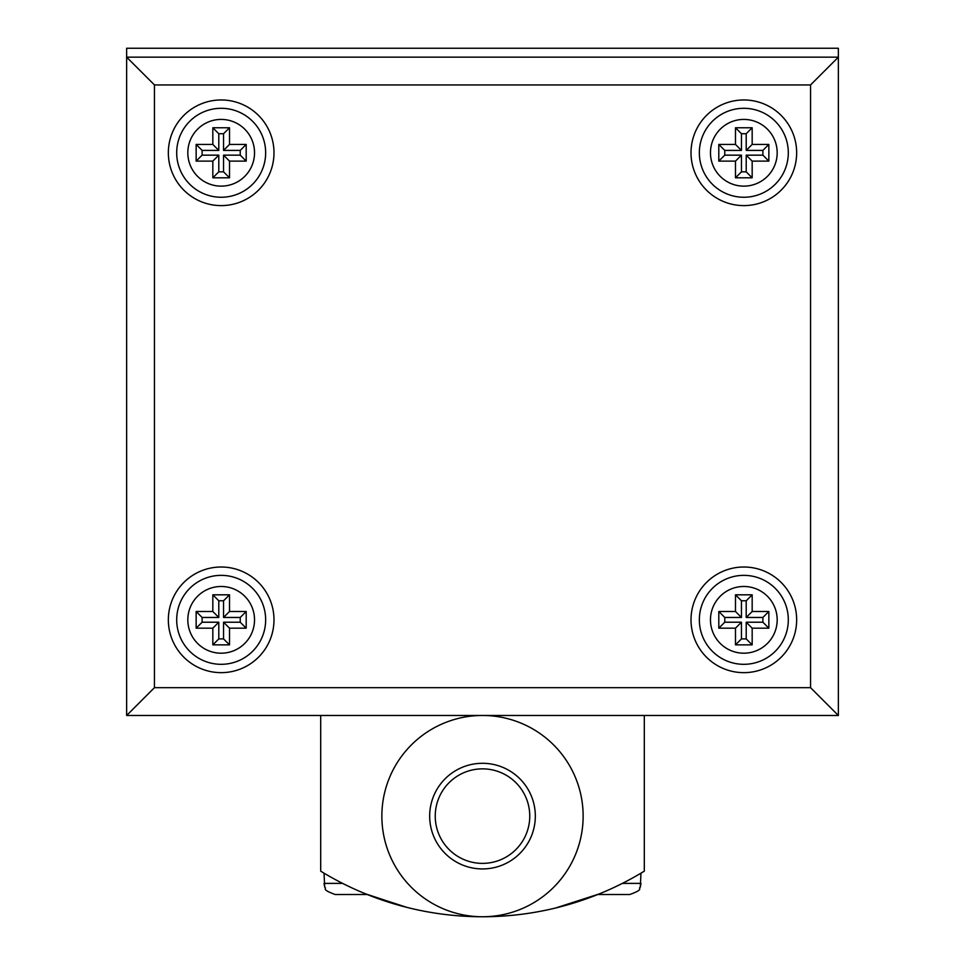 <?xml version="1.0" encoding="UTF-8"?>
<svg xmlns="http://www.w3.org/2000/svg" width="965" height="965" viewBox="0 0 965 965"><rect width="100%" height="100%" fill="white"/><g stroke="black" fill="none" stroke-linecap="round" stroke-linejoin="round"><path stroke-width="1.45" d="M154.448 84.944L126.644 57.152L126.644 48.25L838.356 48.25L838.356 715.475L126.644 715.475L126.644 57.152L838.356 57.152L810.552 84.944L154.448 84.944L154.448 687.671L810.552 687.671L810.552 84.944M622.377 883.385L640.965 883.385L640.314 887.161C637.551 888.705 644.885 888.982 629.843 894.507L597.781 894.507L558.832 907.197M407.001 907.414L367.219 894.507L335.157 894.507C320.115 888.982 327.449 888.705 324.686 887.161L324.035 883.385L342.623 883.385M429.678 816.113A52.822 52.822 0 0 1 482.5 763.291A52.822 52.822 0 0 1 535.322 816.113A52.822 52.822 0 0 1 482.5 868.934A52.822 52.822 0 0 1 429.678 816.113M529.761 816.113A47.261 47.261 0 0 0 482.5 768.852A47.261 47.261 0 0 0 435.239 816.113A47.261 47.261 0 0 0 482.5 863.373A47.261 47.261 0 0 0 529.761 816.113M381.863 816.113A100.637 100.637 0 0 0 482.5 916.75A100.637 100.637 0 0 0 583.137 816.113A100.637 100.637 0 0 0 482.5 715.475A100.637 100.637 0 0 0 381.863 816.113M320.694 715.475L320.694 871.154A309.898 309.898 0 0 0 644.306 871.154L644.306 715.475M555.683 907.981L599.265 893.916M365.735 893.916L405.915 907.136M409.305 907.981L402.393 906.219M396.277 904.507L389.92 902.601M597.781 894.507L582.932 900.031M582.534 900.164L575.007 902.625M554.779 908.198L559.085 907.136M788.308 619.832A44.487 44.487 0 0 1 743.834 664.318A44.487 44.487 0 0 1 699.348 619.832A44.487 44.487 0 0 1 743.834 575.357A44.487 44.487 0 0 1 788.308 619.832A44.487 44.487 0 0 0 743.834 575.357A44.487 44.487 0 0 0 699.348 619.832M265.652 619.832A44.487 44.487 0 0 1 221.166 664.318A44.487 44.487 0 0 1 176.691 619.832A44.487 44.487 0 0 1 221.166 575.357A44.487 44.487 0 0 1 265.652 619.832A44.487 44.487 0 0 0 221.166 575.357A44.487 44.487 0 0 0 176.691 619.832M265.652 152.784A44.487 44.487 0 0 1 221.166 197.258A44.487 44.487 0 0 1 176.691 152.784A44.487 44.487 0 0 1 221.166 108.297A44.487 44.487 0 0 1 265.652 152.784A44.487 44.487 0 0 0 221.166 108.297A44.487 44.487 0 0 0 176.691 152.784M788.308 152.784A44.487 44.487 0 0 1 743.834 197.258A44.487 44.487 0 0 1 699.348 152.784A44.487 44.487 0 0 1 743.834 108.297A44.487 44.487 0 0 1 788.308 152.784A44.487 44.487 0 0 0 743.834 108.297A44.487 44.487 0 0 0 699.348 152.784M273.988 619.832A52.822 52.822 0 0 0 221.166 567.01A52.822 52.822 0 0 0 168.344 619.832A52.822 52.822 0 0 0 221.166 672.653A52.822 52.822 0 0 0 273.988 619.832M273.988 152.784A52.822 52.822 0 0 0 221.166 99.962A52.822 52.822 0 0 0 168.344 152.784A52.822 52.822 0 0 0 221.166 205.605A52.822 52.822 0 0 0 273.988 152.784M796.656 152.784A52.822 52.822 0 0 0 743.834 99.962A52.822 52.822 0 0 0 691.012 152.784A52.822 52.822 0 0 0 743.834 205.605A52.822 52.822 0 0 0 796.656 152.784M796.656 619.832A52.822 52.822 0 0 0 743.834 567.01A52.822 52.822 0 0 0 691.012 619.832A52.822 52.822 0 0 0 743.834 672.653A52.822 52.822 0 0 0 796.656 619.832M735.487 161.119L718.804 161.119L718.804 144.436L735.487 144.436L735.487 127.766L752.169 127.766L752.169 144.436L768.852 144.436L768.852 161.119L752.169 161.119L752.169 177.801L735.487 177.801L735.487 161.119L741.446 155.16L724.763 155.16L718.804 161.119M154.448 687.671L126.644 715.475M810.552 687.671L838.356 715.475M768.852 611.496L752.169 611.496L746.21 617.455L762.893 617.455L768.852 611.496L768.852 628.179L752.169 628.179L752.169 644.861L735.487 644.861L735.487 628.179L718.804 628.179L718.804 611.496L735.487 611.496L741.446 617.455L724.763 617.455L718.804 611.496M746.21 617.455L746.21 600.773L752.169 594.814L735.487 594.814L735.487 611.496M752.169 594.814L752.169 611.496M196.148 611.496L212.831 611.496L218.79 617.455L202.107 617.455L196.148 611.496L196.148 628.179L212.831 628.179L212.831 644.861L229.513 644.861L229.513 628.179L246.196 628.179L246.196 611.496L229.513 611.496L223.554 617.455L240.237 617.455L246.196 611.496M223.554 617.455L223.554 600.773L218.79 600.773L212.831 594.814L212.831 611.496M212.831 594.814L229.513 594.814L229.513 611.496M196.148 161.119L212.831 161.119L218.79 155.16L202.107 155.16L196.148 161.119L196.148 144.436L212.831 144.436L212.831 127.766L229.513 127.766L229.513 144.436L246.196 144.436L246.196 161.119L229.513 161.119L223.554 155.16L240.237 155.16L246.196 161.119M218.79 155.16L218.79 171.842L212.831 177.801L229.513 177.801L229.513 161.119M212.831 177.801L212.831 161.119M212.831 628.179L218.79 622.22L202.107 622.22L202.107 617.455M218.79 622.22L218.79 638.902L223.554 638.902L229.513 644.861M229.513 628.179L223.554 622.22L223.554 638.902M223.554 622.22L240.237 622.22L240.237 617.455M218.79 600.773L218.79 617.455M240.237 622.22L246.196 628.179M202.107 622.22L196.148 628.179M223.554 600.773L229.513 594.814M218.79 638.902L212.831 644.861M741.446 155.16L741.446 171.842L746.21 171.842L746.21 155.16L762.893 155.16L762.893 150.395L746.21 150.395L746.21 133.725L741.446 133.725L741.446 150.395L724.763 150.395L724.763 155.16M746.21 171.842L752.169 177.801M741.446 171.842L735.487 177.801M746.21 155.16L752.169 161.119M741.446 133.725L735.487 127.766M741.446 150.395L735.487 144.436M746.21 133.725L752.169 127.766M746.21 150.395L752.169 144.436M724.763 150.395L718.804 144.436M762.893 150.395L768.852 144.436M762.893 155.16L768.852 161.119M229.513 144.436L223.554 150.395L240.237 150.395L240.237 155.16M223.554 150.395L223.554 133.725L229.513 127.766M202.107 155.16L202.107 150.395L218.79 150.395L218.79 133.725L223.554 133.725M218.79 171.842L223.554 171.842L223.554 155.16M218.79 133.725L212.831 127.766M212.831 144.436L218.79 150.395M223.554 171.842L229.513 177.801M202.107 150.395L196.148 144.436M240.237 150.395L246.196 144.436M735.487 628.179L741.446 622.22L724.763 622.22L724.763 617.455M741.446 622.22L741.446 638.902L735.487 644.861M762.893 617.455L762.893 622.22L746.21 622.22L746.21 638.902L741.446 638.902M746.21 600.773L741.446 600.773L741.446 617.455M746.21 638.902L752.169 644.861M752.169 628.179L746.21 622.22M741.446 600.773L735.487 594.814M762.893 622.22L768.852 628.179M724.763 622.22L718.804 628.179M710.469 619.832A33.365 33.365 0 0 0 743.834 653.196A33.365 33.365 0 0 0 777.187 619.832A33.365 33.365 0 0 0 743.834 586.479A33.365 33.365 0 0 0 710.469 619.832M187.813 619.832A33.365 33.365 0 0 0 221.166 653.196A33.365 33.365 0 0 0 254.531 619.832A33.365 33.365 0 0 0 221.166 586.479A33.365 33.365 0 0 0 187.813 619.832M187.813 152.784A33.365 33.365 0 0 0 221.166 186.136A33.365 33.365 0 0 0 254.531 152.784A33.365 33.365 0 0 0 221.166 119.419A33.365 33.365 0 0 0 187.813 152.784M710.469 152.784A33.365 33.365 0 0 0 743.834 186.136A33.365 33.365 0 0 0 777.187 152.784A33.365 33.365 0 0 0 743.834 119.419A33.365 33.365 0 0 0 710.469 152.784M335.157 894.507C320.115 888.982 327.449 888.705 324.686 887.161L324.035 873.168M629.843 894.507C644.885 888.982 637.551 888.705 640.314 887.161L640.965 873.168"/></g></svg>
